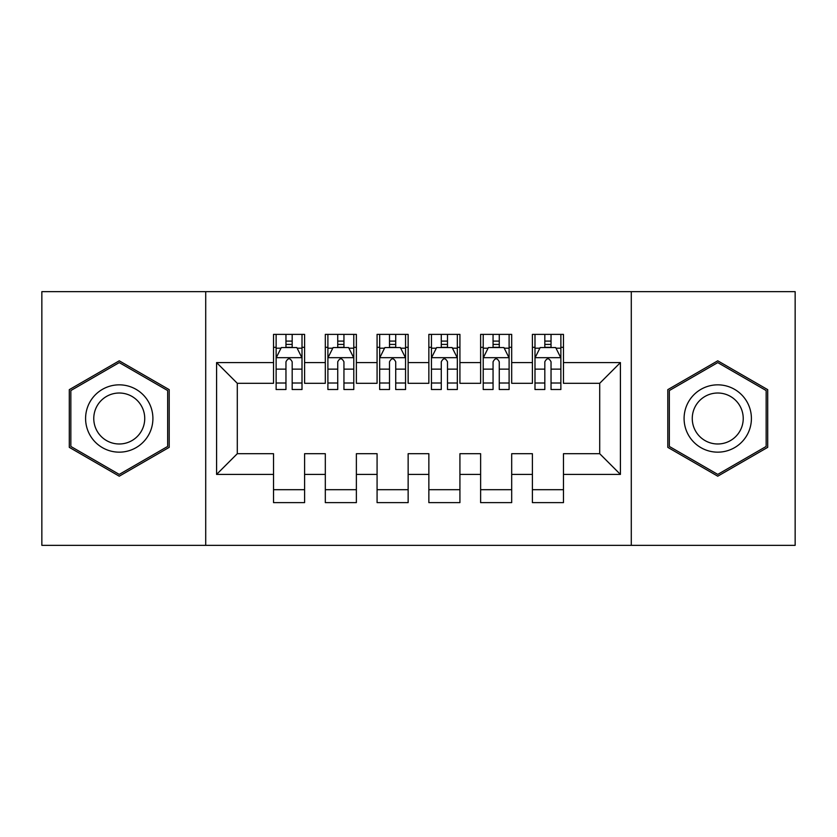 <?xml version="1.0" encoding="UTF-8"?>
<svg xmlns="http://www.w3.org/2000/svg" width="837" height="837" viewBox="0 0 837 837"><rect width="100%" height="100%" fill="white"/><g stroke="black" fill="none" stroke-linecap="round" stroke-linejoin="round"><path stroke-width="1.26" d="M631.286 545.347L795.15 545.347L795.15 291.653L631.286 291.653L631.286 545.347L205.714 545.347L205.714 291.653L41.85 291.653L41.85 545.347L205.714 545.347M631.286 291.653L205.714 291.653M216.584 474.412L216.584 362.588L273.532 362.588L273.532 383.294L237.29 383.294L237.29 453.706L216.584 474.412L273.532 474.412L273.532 502.629L304.595 502.629L304.595 474.412L325.311 474.412L325.311 502.629L356.374 502.629L356.374 474.412L377.079 474.412L377.079 502.629L408.142 502.629L408.142 474.412L428.858 474.412L428.858 502.629L459.921 502.629L459.921 474.412L480.626 474.412L480.626 502.629L511.689 502.629L511.689 474.412L532.405 474.412L532.405 502.629L563.468 502.629L563.468 453.706L599.711 453.706L599.711 383.294L563.468 383.294L563.468 362.588L620.416 362.588L620.416 474.412L563.468 474.412M563.468 362.588L563.468 334.371L532.405 334.371L532.405 362.588L511.689 362.588L511.689 334.371L480.626 334.371L480.626 362.588L459.921 362.588L459.921 334.371L428.858 334.371L428.858 362.588L408.142 362.588L408.142 334.371L377.079 334.371L377.079 362.588L356.374 362.588L356.374 334.371L325.311 334.371L325.311 362.588L304.595 362.588L304.595 334.371L273.532 334.371L273.532 362.588M511.689 474.412L511.689 453.706L532.405 453.706L532.405 474.412M620.416 362.588L599.711 383.294M459.921 474.412L459.921 453.706L480.626 453.706L480.626 474.412M532.405 362.588L532.405 383.294L511.689 383.294L511.689 362.588M408.142 474.412L408.142 453.706L428.858 453.706L428.858 474.412M480.626 362.588L480.626 383.294L459.921 383.294L459.921 362.588M356.374 474.412L356.374 453.706L377.079 453.706L377.079 474.412M428.858 362.588L428.858 383.294L408.142 383.294L408.142 362.588M304.595 474.412L304.595 453.706L325.311 453.706L325.311 474.412M377.079 362.588L377.079 383.294L356.374 383.294L356.374 362.588M237.29 453.706L273.532 453.706L273.532 474.412M325.311 362.588L325.311 383.294L304.595 383.294L304.595 362.588M532.405 347.313L534.989 347.313M544.824 347.313L551.039 347.313M560.874 347.313L563.468 347.313M480.626 347.313L483.221 347.313M493.056 347.313L499.27 347.313M509.105 347.313L511.689 347.313M428.858 347.313L431.442 347.313M441.277 347.313L447.492 347.313M457.326 347.313L459.921 347.313M377.079 347.313L379.674 347.313M389.508 347.313L395.723 347.313M405.558 347.313L408.142 347.313M325.311 347.313L327.895 347.313M337.729 347.313L343.944 347.313M353.779 347.313L356.374 347.313M273.532 347.313L276.126 347.313M285.961 347.313L292.176 347.313M302.011 347.313L304.595 347.313M273.532 489.687L304.595 489.687M325.311 489.687L356.374 489.687M377.079 489.687L408.142 489.687M428.858 489.687L459.921 489.687M480.626 489.687L511.689 489.687M532.405 489.687L563.468 489.687M216.584 362.588L237.29 383.294M599.711 453.706L620.416 474.412M169.21 389.655L119.252 360.81L69.293 389.655L69.293 447.345L119.252 476.19L169.21 447.345L169.21 389.655M667.79 389.655L667.79 447.345L717.748 476.19L767.707 447.345L767.707 389.655L717.748 360.81L667.79 389.655M292.176 341.098L285.961 341.098M302.011 383.011L292.176 383.011L292.176 389.508L302.011 389.508L302.011 357.922L296.832 347.575L281.305 347.575L276.126 357.922L276.126 389.508L285.961 389.508L285.961 383.011L276.126 383.011M276.126 357.922L276.126 334.371M302.011 357.922L302.011 334.371M285.961 347.575L285.961 334.371M292.176 334.371L292.176 347.575M292.176 383.011L292.176 361.804C290.104 357.817 288.033 357.817 285.961 361.804L285.961 383.011M343.944 341.098L337.729 341.098M353.779 383.011L343.944 383.011L343.944 389.508L353.779 389.508L353.779 357.922L348.61 347.575L333.074 347.575L327.895 357.922L327.895 389.508L337.729 389.508L337.729 383.011L327.895 383.011M327.895 357.922L327.895 334.371M353.779 357.922L353.779 334.371M337.729 347.575L337.729 334.371M343.944 334.371L343.944 347.575M343.944 383.011L343.944 361.804C341.883 357.817 339.812 357.817 337.729 361.804L337.729 383.011M395.723 341.098L389.508 341.098M405.558 383.011L395.723 383.011L395.723 389.508L405.558 389.508L405.558 357.922L400.379 347.575L384.853 347.575L379.674 357.922L379.674 389.508L389.508 389.508L389.508 383.011L379.674 383.011M379.674 357.922L379.674 334.371M405.558 357.922L405.558 334.371M389.508 347.575L389.508 334.371M395.723 334.371L395.723 347.575M395.723 383.011L395.723 361.804C393.652 357.817 391.58 357.817 389.508 361.804L389.508 383.011M148.4 401.676A33.647 33.647 0 0 0 102.428 389.351A33.647 33.647 0 0 0 90.103 435.324A33.647 33.647 0 0 0 136.075 447.649A33.647 33.647 0 0 0 148.4 401.676M141.317 405.757A25.476 25.476 0 0 0 106.508 396.435A25.476 25.476 0 0 0 97.186 431.243A25.476 25.476 0 0 0 131.995 440.565A25.476 25.476 0 0 0 141.317 405.757M119.252 474.401L70.842 446.445L70.842 390.555L119.252 362.599L167.662 390.555L167.662 446.445L119.252 474.401M746.897 401.676A33.647 33.647 0 0 0 700.925 389.351A33.647 33.647 0 0 0 688.6 435.324A33.647 33.647 0 0 0 734.572 447.649A33.647 33.647 0 0 0 746.897 401.676M739.814 405.757A25.476 25.476 0 0 0 705.005 396.435A25.476 25.476 0 0 0 695.683 431.243A25.476 25.476 0 0 0 730.492 440.565A25.476 25.476 0 0 0 739.814 405.757M717.748 474.401L669.338 446.445L669.338 390.555L717.748 362.599L766.158 390.555L766.158 446.445L717.748 474.401M447.492 341.098L441.277 341.098M457.326 383.011L447.492 383.011L447.492 389.508L457.326 389.508L457.326 357.922L452.147 347.575L436.621 347.575L431.442 357.922L431.442 389.508L441.277 389.508L441.277 383.011L431.442 383.011M431.442 357.922L431.442 334.371M457.326 357.922L457.326 334.371M441.277 347.575L441.277 334.371M447.492 334.371L447.492 347.575M447.492 383.011L447.492 361.804C445.42 357.817 443.359 357.817 441.277 361.804L441.277 383.011M499.27 341.098L493.056 341.098M509.105 383.011L499.27 383.011L499.27 389.508L509.105 389.508L509.105 357.922L503.926 347.575L488.389 347.575L483.221 357.922L483.221 389.508L493.056 389.508L493.056 383.011L483.221 383.011M483.221 357.922L483.221 334.371M509.105 357.922L509.105 334.371M493.056 347.575L493.056 334.371M499.27 334.371L499.27 347.575M499.27 383.011L499.27 361.804C497.199 357.817 495.127 357.817 493.056 361.804L493.056 383.011M551.039 341.098L544.824 341.098M560.874 383.011L551.039 383.011L551.039 389.508L560.874 389.508L560.874 357.922L555.695 347.575L540.168 347.575L534.989 357.922L534.989 389.508L544.824 389.508L544.824 383.011L534.989 383.011M534.989 357.922L534.989 334.371M560.874 357.922L560.874 334.371M544.824 347.575L544.824 334.371M551.039 334.371L551.039 347.575M551.039 383.011L551.039 361.804C548.967 357.817 546.896 357.817 544.824 361.804L544.824 383.011M301.885 357.671L276.252 357.671M276.126 348.192L280.991 348.192M297.145 348.192L302.011 348.192M285.961 369.138L276.126 369.138M302.011 369.138L292.176 369.138M292.176 344.394L285.961 344.394M353.653 357.671L328.031 357.671M327.895 348.192L332.76 348.192M348.914 348.192L353.779 348.192M337.729 369.138L327.895 369.138M353.779 369.138L343.944 369.138M343.944 344.394L337.729 344.394M405.432 357.671L379.799 357.671M379.674 348.192L384.539 348.192M400.693 348.192L405.558 348.192M389.508 369.138L379.674 369.138M405.558 369.138L395.723 369.138M395.723 344.394L389.508 344.394M457.201 357.671L431.568 357.671M431.442 348.192L436.307 348.192M452.461 348.192L457.326 348.192M441.277 369.138L431.442 369.138M457.326 369.138L447.492 369.138M447.492 344.394L441.277 344.394M508.969 357.671L483.347 357.671M483.221 348.192L488.086 348.192M504.24 348.192L509.105 348.192M493.056 369.138L483.221 369.138M509.105 369.138L499.27 369.138M499.27 344.394L493.056 344.394M560.748 357.671L535.115 357.671M534.989 348.192L539.855 348.192M556.009 348.192L560.874 348.192M544.824 369.138L534.989 369.138M560.874 369.138L551.039 369.138M551.039 344.394L544.824 344.394"/></g></svg>
